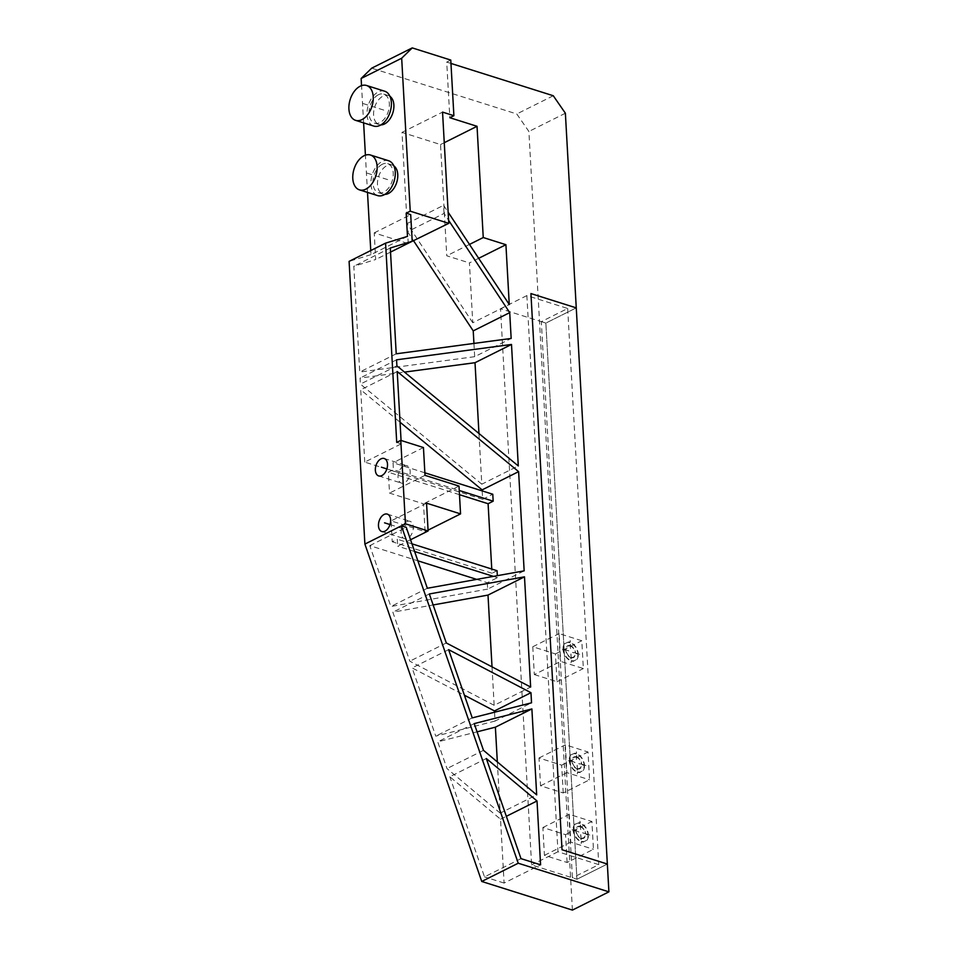 <?xml version="1.0" encoding="UTF-8"?>
<svg xmlns="http://www.w3.org/2000/svg" width="958" height="958" viewBox="0 0 958 958"><rect width="100%" height="100%" fill="white"/><g stroke="black" fill="none" stroke-linecap="round" stroke-linejoin="round"><path stroke-width="0.72" stroke-dasharray="4.79 3.59" d="M482.173 490.891L482.64 499.31L364.759 462.091L401.258 443.841L401.067 440.476M401.258 443.841L396.72 442.416M408.228 243.607L407.557 231.68L444.045 213.442L448.595 220.316M444.045 213.442L443.59 205.311L448.14 212.197M450.967 63.432L446.715 62.09L449.829 117.714M486.317 758.508L449.829 776.746L500.531 819.21L504.1 883.06L540.587 864.823M500.531 819.21L506.339 816.312M497.334 761.921L500.196 813.126L536.684 794.877M494.544 712.225L495.046 721.063L531.534 702.813M492.017 666.864L494.16 705.304L530.648 687.054M478.964 433.519L481.802 484.185L518.29 465.935M473.935 343.419L474.677 356.687L511.165 338.449M478.677 258.313L469.432 262.935L472.773 322.762L509.261 304.512M476.701 579.386L487.311 582.739L497.441 577.662L497.334 575.674M497.058 570.717L491.993 573.243L491.753 569.04M482.64 499.31L492.783 494.244M487.311 582.739L487.67 589.098L524.158 570.848M520.996 858.631L484.497 876.881L449.829 776.746M504.1 883.06L484.497 876.881M407.473 236.387L370.986 254.636L370.758 250.553M367.501 192.402L365.417 155.172M363.621 122.875L361.537 85.645M370.986 254.636L349.095 261.378M572.417 910.1L528.888 131.462L516.781 113.978L371.692 68.174M487.67 589.098L390.864 606.51L369.776 545.629L417.844 560.801M407.557 231.68L413.652 240.901M474.677 356.687L359.729 372.051L353.813 266.252L375.704 259.51L374.219 232.878L407.773 243.476M472.773 322.762L407.102 223.561L402.001 132.384L440.536 144.55L446.763 255.786L469.432 262.935M481.802 484.185L360.4 384.086L360.064 378.051L404.504 372.111M494.16 705.304L409.808 661.2L392.84 612.198L433.136 604.953M495.046 721.063L435.758 736.139L412.12 667.894L464.402 695.221M500.196 813.126L446.991 768.579L437.734 741.839L477.072 731.84M364.759 462.091L360.723 389.786L400.049 422.215M410.551 539.749L397.702 546.168L397.307 539.222L392.241 541.761L391.08 520.901L425.077 531.63L423.532 503.824L389.523 493.095L388.361 472.234L393.427 469.695L459.253 490.484M497.441 577.662L493.382 576.381M414.622 551.521L397.702 546.168M369.776 545.629L406.264 527.379M426.549 503.166L391.08 520.901M406.743 521.643A9.137 5.712 107.5 0 1 409.964 521.272A9.137 5.712 107.5 0 1 413.197 529.295A9.137 5.712 107.5 0 1 407.677 538.324A9.137 5.712 107.5 0 1 404.468 538.695A9.137 5.712 107.5 0 1 401.234 530.672A9.137 5.712 107.5 0 1 406.743 521.643M411.976 543.845L397.307 539.222M491.993 573.243L392.241 541.761M459.481 494.687L388.361 472.234M428.058 530.145L425.077 531.63M389.966 96.363A15.22 9.52 -72.5 0 0 388.325 95.56A15.22 9.52 -72.5 0 0 382.961 96.171A15.22 9.52 -72.5 0 0 373.764 111.224A15.22 9.52 -72.5 0 0 379.152 124.588A15.22 9.52 -72.5 0 0 380.961 124.875M393.858 165.89A15.22 9.52 -72.5 0 0 392.205 165.075A15.22 9.52 -72.5 0 0 386.852 165.686A15.22 9.52 -72.5 0 0 377.656 180.739A15.22 9.52 -72.5 0 0 383.044 194.115A15.22 9.52 -72.5 0 0 384.853 194.39M374.219 232.878L410.707 214.628M446.715 62.09L450.775 60.067M553.269 95.74L516.781 113.978M402.001 132.384L442.548 112.11M444.261 142.694L440.536 144.55M407.102 223.561L443.59 205.311M469.48 244.422L446.763 255.786M565.376 113.224L528.888 131.462M541.318 321.649L545.856 323.086L576.261 307.877L545.856 323.086L576.944 879.252L545.856 323.086L500.519 308.763L531.606 864.93L576.944 879.252L572.417 877.815L541.318 321.649L567.675 308.476L526.864 295.591L557.963 851.758L598.762 864.643L572.417 877.815M607.36 864.044L576.944 879.252L607.36 864.044M557.963 851.758L531.606 864.93M526.864 295.591L500.519 308.763M390.529 252.098L375.704 259.51M390.301 248.002L353.813 266.252M396.217 353.801L359.729 372.051M378.422 94.734A15.22 9.52 -72.5 0 0 369.237 109.787A15.22 9.52 -72.5 0 0 374.626 123.163A15.22 9.52 -72.5 0 0 379.979 122.552A15.22 9.52 -72.5 0 0 389.176 107.5A15.22 9.52 -72.5 0 0 383.787 94.123A15.22 9.52 -72.5 0 0 378.422 94.734M384.709 91.226A18.274 11.424 -72.5 0 0 378.266 91.956A18.274 11.424 -72.5 0 0 367.237 110.014A18.274 11.424 -72.5 0 0 373.704 126.061M382.314 164.261A15.22 9.52 -72.5 0 0 373.117 179.314A15.22 9.52 -72.5 0 0 378.506 192.678A15.22 9.52 -72.5 0 0 383.871 192.067A15.22 9.52 -72.5 0 0 393.067 177.014A15.22 9.52 -72.5 0 0 387.679 163.65A15.22 9.52 -72.5 0 0 382.314 164.261M388.589 160.74A18.274 11.424 -72.5 0 0 382.158 161.483A18.274 11.424 -72.5 0 0 371.129 179.541A18.274 11.424 -72.5 0 0 377.596 195.588M424.861 472.797L393.031 462.75L393.427 469.695M423.448 447.542L393.031 462.75M425.005 475.348L389.523 493.095M403.641 466.019A9.137 5.712 107.5 0 1 406.851 465.648A9.137 5.712 107.5 0 1 410.084 473.683A9.137 5.712 107.5 0 1 404.575 482.712A9.137 5.712 107.5 0 1 401.354 483.071A9.137 5.712 107.5 0 1 398.121 475.048A9.137 5.712 107.5 0 1 403.641 466.019M459.002 486.089L423.532 503.824M397.211 371.536L360.723 389.786M427.352 588.26L390.864 606.51M396.899 365.836L360.4 384.086M396.552 359.813L360.064 378.051M446.296 642.962L409.808 661.2M429.328 593.96L392.84 612.198M472.246 717.889L435.758 736.139M448.619 649.656L412.12 667.894M483.479 750.33L446.991 768.579M474.222 723.601L437.734 741.839M567.1 862.487L565.543 834.669L542.875 827.52L544.431 855.326L567.1 862.487L593.457 849.303L591.9 821.497L569.232 814.336L570.788 842.154L593.457 849.303M565.543 834.669L591.9 821.497M544.431 855.326L570.788 842.154M542.875 827.52L569.232 814.336M563.22 792.961L561.663 765.155L538.995 757.994L540.552 785.8L563.22 792.961L589.565 779.788L588.02 751.982L565.34 744.821L566.896 772.627L589.565 779.788M561.663 765.155L588.02 751.982M540.552 785.8L566.896 772.627M538.995 757.994L565.34 744.821M534.324 674.576L556.993 681.725L555.436 653.919L532.768 646.758L534.324 674.576L560.681 661.391L583.35 668.552L581.793 640.746L559.125 633.585L560.681 661.391M556.993 681.725L583.35 668.552M532.768 646.758L559.125 633.585M555.436 653.919L581.793 640.746M567.675 308.476L598.762 864.643M389.99 524.541L407.21 529.978M386.876 468.929L404.108 474.366M383.739 110.074L361.07 102.913M387.631 179.601L364.95 172.44M579.698 654.29L578.249 653.823A10.227 6.838 63.4 0 0 570.309 642.363L570.202 640.579L569.938 642.243A10.227 6.838 63.4 0 0 563.017 649.021L561.568 648.566L563.041 649.464A10.227 6.838 63.4 0 0 570.992 660.924L571.088 662.708L571.351 661.044A10.227 6.838 63.4 0 0 578.273 654.278L579.698 654.29M571.327 660.601A9.748 6.502 63.4 0 0 577.913 654.158L575.554 653.416A6.574 4.395 63.4 0 1 571.16 657.703L571.327 660.601M571.136 657.26A6.095 4.072 63.4 0 0 575.195 653.296L572.465 652.446L575.159 652.853A6.095 4.072 63.4 0 0 570.513 646.147L570.705 649.488L570.154 646.027A6.095 4.072 63.4 0 0 566.106 649.991L568.824 650.853L566.13 650.434A6.095 4.072 63.4 0 0 570.776 657.152L570.956 653.919L571.136 657.26M563.412 649.584L565.771 650.326A6.574 4.395 63.4 0 0 570.8 657.595L570.968 660.481A9.748 6.502 63.4 0 1 563.412 649.584M569.974 642.698A9.748 6.502 63.4 0 0 563.388 649.129L565.747 649.883A6.574 4.395 63.4 0 1 570.13 645.584L569.974 642.698M577.89 653.715L575.53 652.973A6.574 4.395 63.4 0 0 570.489 645.704L570.333 642.806A9.748 6.502 63.4 0 1 577.89 653.715M585.925 765.526L584.464 765.059A10.227 6.838 63.4 0 0 576.524 753.599L576.429 751.814L576.165 753.479A10.227 6.838 63.4 0 0 569.244 760.257L567.807 760.245L569.268 760.7A10.227 6.838 63.4 0 0 577.207 772.16L577.303 773.944L577.566 772.28A10.227 6.838 63.4 0 0 584.488 765.502L585.925 765.526M577.542 771.837A9.748 6.502 63.4 0 0 584.129 765.394L581.769 764.652A6.574 4.395 63.4 0 1 577.387 768.939L577.542 771.837M577.363 768.496A6.095 4.072 63.4 0 0 581.41 764.532L578.692 763.67L581.386 764.089A6.095 4.072 63.4 0 0 576.74 757.383L576.56 760.604L576.369 757.263A6.095 4.072 63.4 0 0 572.321 761.227L575.063 762.532L572.345 761.67A6.095 4.072 63.4 0 0 576.991 768.376L577.171 765.155L577.363 768.496M569.627 760.808L571.986 761.562A6.574 4.395 63.4 0 0 577.015 768.831L577.183 771.717A9.748 6.502 63.4 0 1 569.627 760.808M576.189 753.922A9.748 6.502 63.4 0 0 569.603 760.365L571.962 761.107A6.574 4.395 63.4 0 1 576.345 756.82L576.189 753.922M584.105 764.951L581.745 764.197A6.574 4.395 63.4 0 0 576.716 756.94L576.548 754.042A9.748 6.502 63.4 0 1 584.105 764.951M589.805 835.041L588.356 834.586A10.227 6.838 63.4 0 0 580.416 823.114L579.949 821.222L580.045 823.006A10.227 6.838 63.4 0 0 573.124 829.772L571.675 829.317L573.147 830.215A10.227 6.838 63.4 0 0 581.099 841.687L581.195 843.471L581.458 841.795A10.227 6.838 63.4 0 0 588.38 835.029L589.805 835.041M581.434 841.352A9.748 6.502 63.4 0 0 588.02 834.909L585.661 834.167A6.574 4.395 63.4 0 1 581.266 838.466L581.434 841.352M581.243 838.01A6.095 4.072 63.4 0 0 585.29 834.059L582.548 832.753L585.266 833.604A6.095 4.072 63.4 0 0 580.62 826.898L580.811 830.239L580.261 826.79A6.095 4.072 63.4 0 0 576.213 830.754L578.955 832.047L576.237 831.197A6.095 4.072 63.4 0 0 580.883 837.903L580.692 834.562L581.243 838.01M573.519 830.335L575.878 831.077A6.574 4.395 63.4 0 0 580.907 838.346L581.075 841.244A9.748 6.502 63.4 0 1 573.519 830.335M580.069 823.449A9.748 6.502 63.4 0 0 573.483 829.891L575.842 830.634A6.574 4.395 63.4 0 1 580.237 826.347L580.069 823.449M587.996 834.466L585.637 833.723A6.574 4.395 63.4 0 0 580.596 826.455L580.44 823.557A9.748 6.502 63.4 0 1 587.996 834.466M379.152 124.588L374.626 123.163M388.325 95.56L383.787 94.123M383.044 194.115L378.506 192.678M392.205 165.075L387.679 163.65M384.182 458.499L406.851 465.648M378.685 475.922L401.354 483.071M387.295 514.111L409.964 521.272M381.799 531.534L404.468 538.695"/><path stroke-width="1.44" d="M405.438 523.81L428.106 530.971L426.549 503.166L460.559 513.895L459.002 486.089L425.005 475.348L423.448 447.542L400.779 440.381L405.438 523.81L401.39 525.834L518.23 863.218L608.905 891.85L576.261 307.877L530.924 293.567L562.023 849.734L607.36 864.044L562.023 849.734L530.924 293.567L576.261 307.877L565.376 113.224L553.269 95.74L450.967 63.432M448.595 220.316L509.716 312.631L511.165 338.449L396.217 353.801L390.301 248.002L412.203 241.26L410.707 214.628L406.18 213.203L407.473 236.387L385.583 243.14L349.095 261.378L364.89 544.084L401.39 525.834L406.264 527.379L427.352 588.26L524.158 570.848L518.613 471.635L397.211 371.536L401.067 440.476M385.583 243.14L396.72 442.416L400.779 440.381M406.18 213.203L410.228 211.167L448.763 223.334L442.548 112.11L453.888 115.69L449.829 117.714L477.036 126.3L483.251 237.536L505.92 244.697L509.261 304.512L448.14 212.197M511.5 344.449L518.29 465.935L396.899 365.836L396.552 359.813L511.5 344.449L475.012 362.699L478.964 433.519M537.019 800.972L540.587 864.823L520.996 858.631L486.317 758.508L537.019 800.972L506.339 816.312M531.882 708.932L536.684 794.877L483.479 750.33L474.222 723.601L531.882 708.932L495.382 727.182L497.334 761.921M530.971 692.706L531.534 702.813L472.246 717.889L448.619 649.656L530.971 692.706L494.484 710.944L494.544 712.225M524.493 576.836L530.648 687.054L446.296 642.962L429.328 593.96L524.493 576.836L488.005 595.086L492.017 666.864M413.652 240.901L473.228 330.881L473.935 343.419M473.228 330.881L509.716 312.631M505.92 244.697L478.677 258.313M497.334 575.674L497.058 570.717L411.976 543.845M491.753 569.04L488.101 503.728L493.166 501.19L492.783 494.244L424.861 472.797M400.049 422.215L482.114 489.885L482.173 490.891M482.114 489.885L518.613 471.635M370.758 250.553L367.501 192.402M365.417 155.172L363.621 122.875M361.537 85.645L361.13 78.496L371.692 68.174L412.239 47.9L401.677 58.222L410.228 211.167M364.89 544.084L481.742 881.468L572.417 910.1L608.905 891.85M417.844 560.801L476.701 579.386M407.773 243.476L448.763 223.334M404.504 372.111L475.012 362.699M433.136 604.953L488.005 595.086M464.402 695.221L494.484 710.944M477.072 731.84L495.382 727.182M428.106 530.971L410.551 539.749M493.382 576.381L414.622 551.521M488.101 503.728L459.481 494.687M460.559 513.895L428.058 530.145M384.074 514.482A9.137 5.712 107.5 0 1 387.295 514.111A9.137 5.712 107.5 0 1 390.529 522.134A9.137 5.712 107.5 0 1 385.008 531.163A9.137 5.712 107.5 0 1 381.799 531.534A9.137 5.712 107.5 0 1 378.566 523.511A9.137 5.712 107.5 0 1 384.074 514.482M380.973 458.87A9.137 5.712 107.5 0 1 384.182 458.499A9.137 5.712 107.5 0 1 387.415 466.522A9.137 5.712 107.5 0 1 381.907 475.551A9.137 5.712 107.5 0 1 378.685 475.922A9.137 5.712 107.5 0 1 375.452 467.899A9.137 5.712 107.5 0 1 380.973 458.87M361.13 78.496L401.677 58.222M380.961 124.875A15.22 9.52 -72.5 0 0 384.517 123.977A15.22 9.52 -72.5 0 0 393.475 110.35A15.22 9.52 -72.5 0 0 389.966 96.363M384.853 194.39A15.22 9.52 -72.5 0 0 388.397 193.504A15.22 9.52 -72.5 0 0 397.366 179.864A15.22 9.52 -72.5 0 0 393.858 165.89M453.888 115.69L450.775 60.067L412.239 47.9M477.036 126.3L444.261 142.694M483.251 237.536L469.48 244.422M518.23 863.218L481.742 881.468M412.203 241.26L390.529 252.098M355.562 120.337L373.704 126.061A18.274 11.424 -72.5 0 0 380.134 125.33A18.274 11.424 -72.5 0 0 391.175 107.272A18.274 11.424 -72.5 0 0 384.709 91.226L366.567 85.49A18.274 11.424 -72.5 0 0 360.136 86.232A18.274 11.424 -72.5 0 0 349.107 104.29A18.274 11.424 -72.5 0 0 355.562 120.337A18.274 11.424 -72.5 0 0 362.004 119.606A18.274 11.424 -72.5 0 0 373.033 101.548A18.274 11.424 -72.5 0 0 366.567 85.49M359.454 189.864L377.596 195.588A18.274 11.424 -72.5 0 0 384.026 194.845A18.274 11.424 -72.5 0 0 395.055 176.787A18.274 11.424 -72.5 0 0 388.589 160.74L370.459 155.016A18.274 11.424 -72.5 0 0 364.028 155.759A18.274 11.424 -72.5 0 0 352.987 173.805A18.274 11.424 -72.5 0 0 359.454 189.864A18.274 11.424 -72.5 0 0 365.884 189.121A18.274 11.424 -72.5 0 0 376.925 171.063A18.274 11.424 -72.5 0 0 370.459 155.016M493.166 501.19L459.253 490.484M384.541 522.829L389.99 524.541M381.44 467.205L386.876 468.929"/></g></svg>
